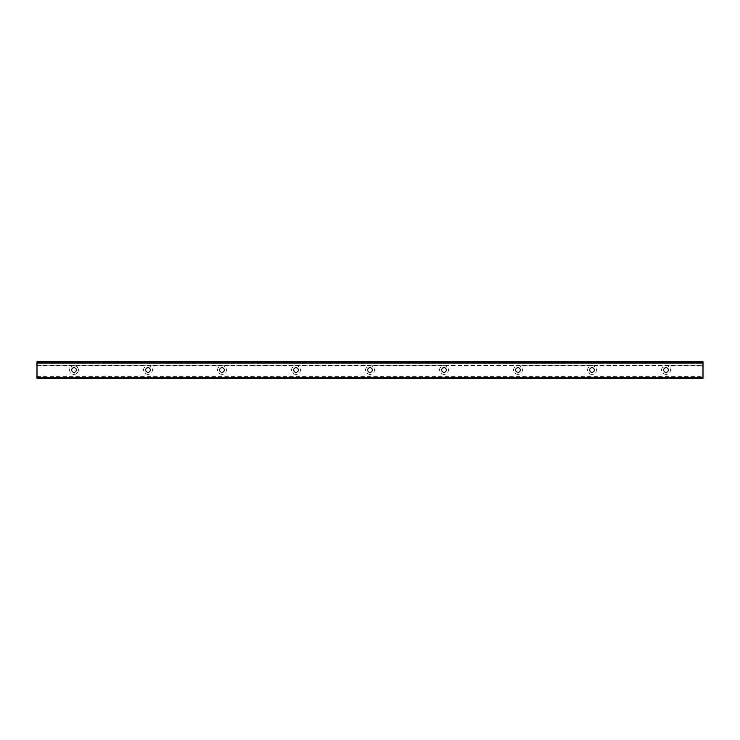 <?xml version="1.0" encoding="UTF-8"?>
<svg xmlns="http://www.w3.org/2000/svg" width="740" height="740" viewBox="0 0 740 740"><rect width="100%" height="100%" fill="white"/><g stroke="black" fill="none" stroke-linecap="round" stroke-linejoin="round"><path stroke-width="0.56" stroke-dasharray="3.7 2.78" d="M666 374.394A4.394 4.394 0 0 1 662.198 367.799A4.394 4.394 0 0 1 669.802 367.799A4.394 4.394 0 0 1 666 374.394A4.394 4.394 0 0 0 667.212 365.773L664.788 365.773A4.394 4.394 0 0 0 666 374.394M666 367.688A2.312 2.312 0 0 1 668.007 371.156A2.312 2.312 0 0 1 663.993 371.156A2.312 2.312 0 0 1 666 367.688M592 374.394A4.394 4.394 0 0 1 588.198 367.799A4.394 4.394 0 0 1 595.802 367.799A4.394 4.394 0 0 1 592 374.394A4.394 4.394 0 0 0 593.212 365.773L590.788 365.773A4.394 4.394 0 0 0 592 374.394M592 367.688A2.312 2.312 0 0 1 594.007 371.156A2.312 2.312 0 0 1 589.993 371.156A2.312 2.312 0 0 1 592 367.688M518 374.394A4.394 4.394 0 0 1 514.198 367.799A4.394 4.394 0 0 1 521.802 367.799A4.394 4.394 0 0 1 518 374.394A4.394 4.394 0 0 0 519.212 365.773L516.788 365.773A4.394 4.394 0 0 0 518 374.394M518 367.688A2.312 2.312 0 0 1 520.007 371.156A2.312 2.312 0 0 1 515.993 371.156A2.312 2.312 0 0 1 518 367.688M444 374.394A4.394 4.394 0 0 1 440.198 367.799A4.394 4.394 0 0 1 447.802 367.799A4.394 4.394 0 0 1 444 374.394A4.394 4.394 0 0 0 445.212 365.773L442.788 365.773A4.394 4.394 0 0 0 444 374.394M444 367.688A2.312 2.312 0 0 1 446.007 371.156A2.312 2.312 0 0 1 441.993 371.156A2.312 2.312 0 0 1 444 367.688M370 374.394A4.394 4.394 0 0 1 366.198 367.799A4.394 4.394 0 0 1 373.802 367.799A4.394 4.394 0 0 1 370 374.394A4.394 4.394 0 0 0 371.212 365.773L368.788 365.773A4.394 4.394 0 0 0 370 374.394M370 367.688A2.312 2.312 0 0 1 372.007 371.156A2.312 2.312 0 0 1 367.993 371.156A2.312 2.312 0 0 1 370 367.688M296 374.394A4.394 4.394 0 0 1 292.198 367.799A4.394 4.394 0 0 1 299.802 367.799A4.394 4.394 0 0 1 296 374.394A4.394 4.394 0 0 0 297.212 365.773L294.788 365.773A4.394 4.394 0 0 0 296 374.394M296 367.688A2.312 2.312 0 0 1 298.007 371.156A2.312 2.312 0 0 1 293.993 371.156A2.312 2.312 0 0 1 296 367.688M222 374.394A4.394 4.394 0 0 1 218.198 367.799A4.394 4.394 0 0 1 225.802 367.799A4.394 4.394 0 0 1 222 374.394A4.394 4.394 0 0 0 223.212 365.773L220.788 365.773A4.394 4.394 0 0 0 222 374.394M222 367.688A2.312 2.312 0 0 1 224.007 371.156A2.312 2.312 0 0 1 219.993 371.156A2.312 2.312 0 0 1 222 367.688M148 374.394A4.394 4.394 0 0 1 144.198 367.799A4.394 4.394 0 0 1 151.802 367.799A4.394 4.394 0 0 1 148 374.394A4.394 4.394 0 0 0 149.212 365.773L146.788 365.773A4.394 4.394 0 0 0 148 374.394M148 367.688A2.312 2.312 0 0 1 150.007 371.156A2.312 2.312 0 0 1 145.993 371.156A2.312 2.312 0 0 1 148 367.688M75.212 365.773L72.788 365.773A4.394 4.394 0 0 0 74 374.394A4.394 4.394 0 0 1 70.198 367.799A4.394 4.394 0 0 1 77.802 367.799A4.394 4.394 0 0 1 74 374.394A4.394 4.394 0 0 0 75.212 365.773L146.788 365.773M37 365.773L37 363.386L703 362.924L703 378.325L37 378.325L37 365.773L72.788 365.773M74 367.688A2.312 2.312 0 0 1 76.007 371.156A2.312 2.312 0 0 1 71.993 371.156A2.312 2.312 0 0 1 74 367.688M703 361.675L703 363.386L37 363.386L37 361.675L703 361.675M37 363.386L703 363.386M37 376.614L703 376.614M593.212 365.773L664.788 365.773M519.212 365.773L590.788 365.773M445.212 365.773L516.788 365.773M371.212 365.773L442.788 365.773M297.212 365.773L368.788 365.773M223.212 365.773L294.788 365.773M149.212 365.773L220.788 365.773M37 365.579L703 365.579M667.212 365.773L703 365.773M37 362.138L703 362.138M37 362.924L703 362.924L37 362.924M37 364.977L703 364.977M37 365.171L703 365.171M37 377.076L703 377.076L37 377.076M37 377.863L703 377.863"/><path stroke-width="1.11" d="M666 367.688A2.312 2.312 0 0 1 668.007 371.156A2.312 2.312 0 0 1 663.993 371.156A2.312 2.312 0 0 1 666 367.688M592 367.688A2.312 2.312 0 0 1 594.007 371.156A2.312 2.312 0 0 1 589.993 371.156A2.312 2.312 0 0 1 592 367.688M518 367.688A2.312 2.312 0 0 1 520.007 371.156A2.312 2.312 0 0 1 515.993 371.156A2.312 2.312 0 0 1 518 367.688M444 367.688A2.312 2.312 0 0 1 446.007 371.156A2.312 2.312 0 0 1 441.993 371.156A2.312 2.312 0 0 1 444 367.688M370 367.688A2.312 2.312 0 0 1 372.007 371.156A2.312 2.312 0 0 1 367.993 371.156A2.312 2.312 0 0 1 370 367.688M296 367.688A2.312 2.312 0 0 1 298.007 371.156A2.312 2.312 0 0 1 293.993 371.156A2.312 2.312 0 0 1 296 367.688M222 367.688A2.312 2.312 0 0 1 224.007 371.156A2.312 2.312 0 0 1 219.993 371.156A2.312 2.312 0 0 1 222 367.688M148 367.688A2.312 2.312 0 0 1 150.007 371.156A2.312 2.312 0 0 1 145.993 371.156A2.312 2.312 0 0 1 148 367.688M74 367.688A2.312 2.312 0 0 1 76.007 371.156A2.312 2.312 0 0 1 71.993 371.156A2.312 2.312 0 0 1 74 367.688M37 378.325L703 378.325L703 361.675L37 361.675L37 378.325M37 377.77L703 377.77M37 362.23L703 362.23"/></g></svg>
